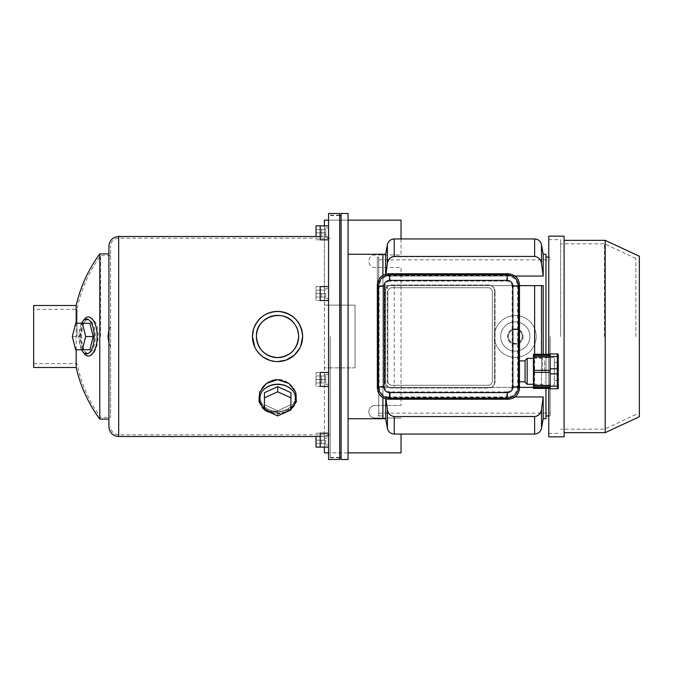 <?xml version="1.0" encoding="UTF-8"?>
<svg xmlns="http://www.w3.org/2000/svg" width="673" height="673" viewBox="0 0 673 673"><rect width="100%" height="100%" fill="white"/><g stroke="black" fill="none" stroke-linecap="round" stroke-linejoin="round"><path stroke-width="0.5" stroke-dasharray="3.37 2.52" d="M330.224 336.5L330.224 457.825L330.224 336.5M341.102 336.5L341.102 215.596L341.102 336.5M341.102 213.509L341.102 459.491M348.067 213.509L348.067 459.491M348.067 336.5L348.067 254.268L348.067 336.5M382.912 336.5L382.912 257.061L382.912 336.5M382.912 254.268L382.912 418.732L382.912 254.268M377.334 336.5L377.334 257.061L377.334 336.5M81.559 349.741A17.422 7.639 90 0 1 78.884 336.5A17.422 7.639 90 0 1 81.559 323.259M89.871 323.259L83.174 323.259L79.818 336.5L83.174 349.741L89.871 349.741M295.8 398.71A18.121 14.276 180 0 1 276.906 412.97A18.121 14.276 180 0 1 259.635 397.482A18.121 14.276 180 0 1 280.018 384.552A18.121 14.276 180 0 1 295.8 398.71M264.447 392.687L277.688 386.664L290.929 392.687L290.929 404.734L277.688 410.757L264.447 404.734L264.447 392.687L264.447 404.734L277.688 410.757L290.929 404.734L290.929 392.687L290.929 409.882L290.929 404.734L290.929 409.882L277.688 415.906L277.688 410.757L277.688 415.906L264.447 409.882L264.447 392.687M264.447 408.452A18.121 14.276 180 0 0 280.018 412.869A18.121 14.276 180 0 0 290.929 408.452M99.772 253.923L99.772 419.077M84.167 353.46L82.594 350.877C80.752 346.965 79.818 342.17 79.776 336.5C79.885 329.072 81.349 323.419 84.167 319.54M76.167 349.741L76.167 323.259M76.167 305.492L76.167 367.508M108.908 329.812L108.908 419.077L108.908 329.812M328.559 336.5L328.559 236.501L328.559 336.5M277.688 361.586L274.946 361.451M256.119 349.539L254.831 347.15M285.781 412.221L280.448 413.415L269.595 412.221M266.264 410.707L264.447 409.521M290.929 409.521L289.112 410.707M280.448 379.892C255.252 377.873 250.491 412.667 274.87 413.415C300.099 417.252 304.936 385.023 280.448 379.892M33.65 336.5L33.65 309.353L33.65 336.5M33.65 305.492L33.65 367.508M108.908 246.259L108.908 426.741M328.559 440.15L328.559 447.124L328.559 440.15M328.559 379.437L328.559 372.463L328.559 379.437M328.559 293.563L328.559 300.537L328.559 293.563M328.559 232.85L328.559 225.876L328.559 232.85M328.559 213.509L328.559 459.491M339.705 213.509L339.705 459.491M339.705 336.5L339.705 457.825L339.705 336.5M77.05 336.5L77.05 309.353L77.05 336.5M100.622 336.5L100.622 255.597L100.622 336.5M94.514 321.004C103.364 333.017 94.472 365.237 85.757 352.77C83.057 349.06 81.652 343.634 81.542 336.5C81.643 329.383 83.048 323.957 85.757 320.23C88.735 316.756 91.654 317.017 94.514 321.004M110.582 346.99C107.554 340.016 107.554 333.017 110.582 326.01L110.582 417.403L110.582 326.01M298.652 336.5L298.635 335.6M298.619 335.305L298.56 334.489M297.474 329.543L297.087 328.525M296.986 328.281L296.633 327.49M296.608 327.431L294.353 323.73M273.331 379.942C284.427 376.897 295.304 386.378 296.019 395.059C296.499 405.196 290.391 410.833 277.688 411.969C255.858 412.953 252.686 385.991 273.331 379.942M273.331 411.582C286.084 412.65 293.647 408.444 296.019 398.971C296.499 388.279 290.391 381.759 277.688 379.395C255.858 380.607 252.686 409.377 273.331 411.582M110.582 336.5L110.582 246.259L110.582 336.5M277.688 411.413A17.422 13.729 180 0 0 292.78 390.811A17.422 13.729 180 0 0 262.596 390.811A17.422 13.729 180 0 0 277.688 411.413M277.688 383.947A17.422 13.729 180 0 1 292.78 404.54A17.422 13.729 180 0 1 262.596 404.54A17.422 13.729 180 0 1 277.688 383.947M80.693 336.5A16.732 7.336 90 0 1 84.445 321.896A16.732 7.336 90 0 1 95.356 336.5A16.732 7.336 90 0 1 84.445 351.104A16.732 7.336 90 0 1 80.693 336.5M264.447 397.836L277.688 391.812L277.688 386.664M277.688 391.812L290.929 397.836M75.654 323.259L83.174 323.259M72.305 336.5L79.818 336.5M75.654 349.741L83.174 349.741M320.197 239.815L320.197 225.876L324.378 225.876L324.378 438.207L328.559 438.207L328.559 452.87L348.067 452.87M320.197 229.367L320.197 232.85L320.197 229.367L325.766 229.367L320.197 229.367M320.197 236.332L320.197 232.85L320.197 236.332L325.766 236.332L320.197 236.332M320.197 300.537L320.197 286.597M320.197 290.08L320.197 293.563L320.197 290.08L325.766 290.08L320.197 290.08M320.197 297.054L320.197 293.563L320.197 297.054L325.766 297.054L320.197 297.054M320.197 386.403L320.197 372.463M320.197 375.946L320.197 379.437L320.197 375.946L325.766 375.946L320.197 375.946M320.197 382.92L320.197 379.437L320.197 382.92L325.766 382.92L320.197 382.92M324.378 438.207L324.378 447.124L324.378 433.185L324.378 447.124L320.197 447.124L320.197 433.185M320.197 436.668L320.197 440.15L320.197 436.668L325.766 436.668L320.197 436.668M320.197 443.633L320.197 440.15L320.197 443.633L325.766 443.633L320.197 443.633M325.766 232.85L320.197 232.85L325.766 232.85L325.766 236.332L325.766 229.367L325.766 232.85M325.766 293.563L320.197 293.563L325.766 293.563L325.766 297.054L325.766 293.563M325.766 379.437L320.197 379.437L325.766 379.437L325.766 382.92L325.766 375.946L325.766 379.437M325.766 440.15L320.197 440.15L325.766 440.15L325.766 443.633L325.766 440.15M385.696 285.63L385.696 387.37L541.496 387.37L534.631 387.37L534.631 285.63L385.696 285.63L543.187 285.63L543.187 354.267M522.98 336.5C523.451 346.393 507.173 346.385 507.644 336.5C507.164 326.607 523.459 326.615 522.98 336.5A7.664 7.664 0 0 0 515.308 328.836A7.664 7.664 0 0 0 507.644 336.5A7.664 7.664 0 0 0 515.308 344.164A7.664 7.664 0 0 0 522.98 336.5M389.877 387.37L490.222 387.37A4.181 4.181 0 0 0 494.403 383.189L494.403 289.811A4.181 4.181 0 0 0 490.222 285.63L389.877 285.63A4.181 4.181 0 0 0 385.696 289.811L385.696 383.189A4.181 4.181 0 0 0 389.877 387.37L490.222 387.37C492.897 386.992 494.285 385.604 494.403 383.189L494.403 289.811C494.285 287.396 492.888 286 490.222 285.63L389.877 285.63C387.152 286.067 385.755 287.455 385.696 289.811L385.696 383.189C385.764 385.545 387.152 386.941 389.877 387.37M391.972 385.276L488.135 385.276A4.181 4.181 0 0 0 492.316 381.095L492.316 291.905A4.181 4.181 0 0 0 488.135 287.724L391.972 287.724A4.181 4.181 0 0 0 387.791 291.905L387.791 381.095A4.181 4.181 0 0 0 391.972 385.276L488.135 385.276A4.181 4.181 0 0 0 492.316 381.095L492.316 291.905A4.181 4.181 0 0 0 488.135 287.724L391.972 287.724A4.181 4.181 0 0 0 387.791 291.905L387.791 381.095A4.181 4.181 0 0 0 391.972 385.276A4.181 4.181 0 0 1 387.791 381.095L387.791 291.905A4.181 4.181 0 0 1 391.972 287.724L488.135 287.724A4.181 4.181 0 0 1 492.316 291.905L492.316 381.095A4.181 4.181 0 0 1 488.135 385.276L391.972 385.276L488.135 385.276A4.181 4.181 0 0 0 492.316 381.095L492.316 291.905A4.181 4.181 0 0 0 488.135 287.724L391.972 287.724A4.181 4.181 0 0 0 387.791 291.905L387.791 381.095A4.181 4.181 0 0 0 391.972 385.276M394.252 434.06L394.252 416.562L536.482 416.259M393.444 416.503L392.948 416.41M392.662 416.335L391.854 416.049M391.627 415.939L390.214 414.989M390.054 414.846L388.708 413.197M388.683 413.155L387.387 409.436L385.696 396.944L543.187 396.944L541.496 409.436L540.141 413.247M537.424 415.847L536.936 416.082M385.696 398.87L385.696 396.944L385.957 398.929M385.696 418.732L385.696 396.944L515.106 396.944M545.971 418.732L545.971 254.268M545.971 354.267L545.971 388.414M543.187 396.944L543.187 418.732M534.631 354.267L534.631 387.37L533.428 387.37L543.187 387.37L541.496 387.37L541.496 285.63L543.187 285.63L534.631 285.63M385.696 254.268L385.696 276.056L543.187 276.056L543.187 254.268M385.957 274.071L385.696 276.056L515.106 276.056M387.387 244.703L387.387 263.564L385.696 274.13M385.696 387.37L543.187 387.37L541.496 387.37L541.496 354.267M545.971 336.5L545.971 415.939L545.971 336.5M392.401 256.741L534.631 256.438C538.619 257.061 540.899 259.433 541.496 263.564L543.187 276.056M387.387 263.564L388.742 259.753M391.459 257.153L391.947 256.918M550.152 336.5L550.152 415.939L550.152 336.5M378.731 415.939L378.731 257.061L378.731 415.939L382.912 415.939L377.334 415.939M378.731 336.5L378.731 413.155L378.731 336.5M639.35 416.747L639.35 256.253M635.867 336.5L635.867 258.474L635.867 336.5M604.43 336.5L604.43 243.819L604.43 336.5M560.609 336.5L560.609 239.638L560.609 336.5M548.756 436.844L548.756 236.156M548.756 354.267L548.756 388.414M564.092 436.844L564.092 236.156M564.092 336.5L564.092 240.337L564.092 336.5M605.204 432.663L605.204 240.337M495.101 291.905L495.101 381.095A6.966 6.966 0 0 1 488.135 388.069L391.972 388.069A6.966 6.966 0 0 1 384.998 381.095L384.998 291.905A6.966 6.966 0 0 1 391.972 284.931L488.135 284.931A6.966 6.966 0 0 1 495.101 291.905A6.966 6.966 0 0 0 488.135 284.931L391.972 284.931A6.966 6.966 0 0 0 384.998 291.905L384.998 381.095A6.966 6.966 0 0 0 391.972 388.069L488.135 388.069A6.966 6.966 0 0 0 495.101 381.095L495.101 291.905M519.489 381.793C517.84 382.298 517.84 360.383 519.489 360.888M519.489 388.153L517.697 386.352L517.697 286.648L512.161 286.648L512.161 386.352L517.697 386.352C516.999 393.032 513.306 396.725 506.634 397.423L506.634 391.888L390.197 391.888L390.197 397.423C383.517 396.725 379.833 393.032 379.126 386.352L384.662 386.352L384.662 286.648L379.126 286.648C379.833 279.968 383.517 276.275 390.197 275.577L390.197 281.112L506.634 281.112L506.634 275.577C513.306 276.275 516.999 279.968 517.697 286.648L519.489 284.847M525.066 371.345L525.066 360.888L525.066 371.345M527.161 358.381L527.161 384.3M542.488 371.345L542.488 358.381L542.488 371.345M525.066 360.476L525.066 382.214M544.575 371.345L544.575 360.476L544.575 371.345M550.152 386.209L557.311 386.209L557.311 388.767L550.152 388.767L550.152 353.922L557.311 353.922L557.311 356.48L550.152 356.48M558.102 361.998L557.311 373.902L550.152 373.902M557.311 373.902L558.068 381.482M558.068 381.498L557.69 384.46M557.311 356.48L558.06 361.123M557.311 368.787L550.152 368.787M533.428 372.32L550.152 372.32L533.428 372.32L533.428 385.612L550.152 385.612L550.152 372.32L550.152 388.414L550.152 386.588L533.428 386.588L533.428 388.414M550.152 387.471L533.428 387.471L533.428 386.588L533.428 387.471L533.428 386.588L550.152 386.588L550.152 387.471L550.152 385.612M550.152 357.069L550.152 370.369L550.152 357.069L533.428 357.069L533.428 370.369L550.152 370.369L533.428 370.369M533.428 354.267L533.428 356.093L550.152 356.093L550.152 354.267L550.152 356.093L533.428 356.093L533.428 355.209L533.428 357.069M550.152 372.388L550.152 370.293L550.152 372.388L533.428 372.388L533.428 370.293L550.152 370.293M533.428 371.345L533.428 356.9L533.428 371.345M533.428 387.471L533.428 385.612M558.514 388.069L558.514 354.621M558.514 371.345L558.514 361.586L558.514 371.345M554.333 371.345L554.333 362.284L554.333 371.345M554.333 385.091L554.333 357.59L554.333 385.091L534.126 385.091L534.126 357.59L534.126 385.091L533.428 385.789M557.816 371.345L557.816 362.284L557.816 371.345M515.308 343.466A6.966 6.966 0 0 0 521.348 333.017A6.966 6.966 0 0 0 509.276 333.017A6.966 6.966 0 0 0 515.308 343.466A6.966 6.966 0 0 0 521.348 333.017A6.966 6.966 0 0 0 509.276 333.017A6.966 6.966 0 0 0 515.308 343.466M515.308 351.138A14.638 14.638 0 0 0 527.985 329.181A14.638 14.638 0 0 0 502.638 329.181A14.638 14.638 0 0 0 515.308 351.138A14.638 14.638 0 0 0 527.985 329.181A14.638 14.638 0 0 0 502.638 329.181A14.638 14.638 0 0 0 515.308 351.138M515.308 357.405A20.905 20.905 0 0 0 533.42 326.043A20.905 20.905 0 0 0 497.204 326.043A20.905 20.905 0 0 0 515.308 357.405A20.905 20.905 0 0 0 533.42 326.043A20.905 20.905 0 0 0 497.204 326.043A20.905 20.905 0 0 0 515.308 357.405M401.032 238.94L401.032 254.966L375.105 254.966A6.276 6.276 0 0 0 368.838 261.242A6.276 6.276 0 0 0 375.105 267.509L401.032 267.509L401.032 405.491L401.032 267.509L375.105 267.509A6.276 6.276 0 0 1 368.838 261.242A6.276 6.276 0 0 1 375.105 254.966L401.032 254.966L401.032 220.13L324.378 220.13L324.378 305.138L355.033 305.138L355.033 367.862L324.378 367.862L324.378 305.138L328.559 305.138L328.559 220.13L328.559 234.793L324.378 234.793M328.559 452.87L328.559 367.862L324.378 367.862L324.378 452.87L401.032 452.87L401.032 434.06M328.559 220.13L348.067 220.13M375.105 405.491L401.032 405.491L375.105 405.491A6.276 6.276 0 0 0 368.838 411.758A6.276 6.276 0 0 0 375.105 418.034L401.032 418.034L375.105 418.034A6.276 6.276 0 0 1 368.838 411.758A6.276 6.276 0 0 1 375.105 405.491M355.033 367.862L355.033 305.138L328.559 305.138L328.559 367.862L355.033 367.862M324.378 379.437L324.378 372.463L324.378 379.437M324.378 293.563L324.378 300.537L324.378 293.563M328.559 234.793L328.559 438.207M324.378 440.15L324.378 435.271L324.378 440.15M324.378 232.85L324.378 227.97L324.378 232.85M316.016 236.501L316.016 225.876M316.016 239.815L324.378 239.815M316.016 229.367L316.016 232.85L316.016 229.367L321.585 229.367L316.016 229.367M316.016 236.332L316.016 232.85L316.016 236.332L321.585 236.332L316.016 236.332M316.016 300.537L316.016 286.597L316.016 300.537L324.378 300.537M316.016 290.08L316.016 293.563L316.016 290.08L321.585 290.08L316.016 290.08M316.016 297.054L316.016 293.563L316.016 297.054L321.585 297.054L316.016 297.054M316.016 386.403L316.016 372.463L316.016 386.403L324.378 386.403M316.016 375.946L316.016 379.437L316.016 375.946L321.585 375.946L316.016 375.946M316.016 382.92L316.016 379.437L316.016 382.92L321.585 382.92L316.016 382.92M316.016 447.124L316.016 436.499M316.016 436.668L316.016 440.15L316.016 436.668L321.585 436.668L316.016 436.668M316.016 443.633L316.016 440.15L316.016 443.633L321.585 443.633L316.016 443.633M321.585 232.85L316.016 232.85L321.585 232.85L321.585 236.332L321.585 229.367L321.585 232.85M321.585 293.563L316.016 293.563L321.585 293.563L321.585 297.054L321.585 293.563M321.585 379.437L316.016 379.437L321.585 379.437L321.585 382.92L321.585 375.946L321.585 379.437M321.585 440.15L316.016 440.15L321.585 440.15L321.585 443.633L321.585 440.15M118.667 236.501L118.667 436.499M118.667 336.5L118.667 238.175L118.667 336.5M394.252 285.63L394.252 387.37M534.631 434.06L534.631 416.562M394.252 238.94L394.252 256.438M534.631 256.438L534.631 238.94M387.387 409.436L387.387 428.297M541.496 428.297L541.496 409.436M541.496 263.564L541.496 244.703M387.387 285.63L387.387 387.37M384.662 386.352A5.662 5.577 -45 0 0 390.197 391.888M390.197 281.112A5.662 5.577 45 0 0 384.662 286.648M512.161 286.648A5.662 5.577 135 0 0 506.634 281.112M506.634 391.888A5.662 5.577 -135 0 0 512.161 386.352M508.426 399.215L506.634 397.423L390.197 397.423L388.405 399.215M388.405 273.785L390.197 275.577L506.634 275.577L508.426 273.785M377.334 388.153L379.126 386.352L379.126 286.648L377.334 284.847M339.705 215.596L330.224 215.596M339.705 457.404L330.224 457.404M378.731 257.061L377.334 257.061M328.559 236.501L320.197 236.501M328.559 436.499L320.197 436.499M33.65 363.647L77.05 363.647A137.696 137.696 0 0 0 100.622 417.403L110.582 417.403M110.582 255.597L100.622 255.597A137.696 137.696 0 0 0 77.05 309.353L33.65 309.353M330.224 238.175L118.667 238.175C113.754 238.654 111.062 241.346 110.582 246.259M330.224 434.825L118.667 434.825C113.754 434.346 111.062 431.654 110.582 426.741M339.705 215.175L330.224 215.175M339.705 457.825L330.224 457.825M84.445 351.104L85.757 352.77M84.445 321.896L85.757 320.23M548.756 415.939L550.152 415.939M548.756 257.061L550.152 257.061M378.731 413.155L550.152 413.155M378.731 259.845L550.152 259.845M635.867 258.474L604.43 243.819L560.609 243.819M635.867 414.526L604.43 429.181L560.609 429.181M548.756 433.362L560.609 433.362M548.756 239.638L560.609 239.638M533.428 384.3L542.488 384.3L544.575 382.214M533.428 358.381L542.488 358.381L544.575 360.476M550.152 355.209L533.428 355.209M554.333 380.405L557.816 380.405L558.514 381.095M554.333 362.284L557.816 362.284L558.514 361.586M533.428 356.9L534.126 357.59L554.333 357.59M328.559 288.692L324.378 288.692M328.559 298.442L324.378 298.442M328.559 374.558L324.378 374.558M328.559 384.308L324.378 384.308M328.559 435.271L324.378 435.271M328.559 445.03L324.378 445.03M328.559 227.97L324.378 227.97M328.559 237.729L324.378 237.729M316.016 286.597L324.378 286.597M316.016 372.463L324.378 372.463M316.016 433.185L324.378 433.185"/><path stroke-width="1.01" d="M341.102 336.5L341.102 213.509L348.067 213.509L348.067 459.491L341.102 459.491L341.102 336.5M382.912 275.265L382.912 254.268L382.912 275.265M348.067 418.732L382.912 418.732L382.912 397.735L382.912 418.732L385.696 418.732L385.696 398.87M81.559 323.259A17.422 7.639 90 0 1 82.796 321.29A17.422 7.639 90 0 1 94.161 336.5A17.422 7.639 90 0 1 82.796 351.71A17.422 7.639 90 0 1 81.559 349.741M93.227 336.5L89.871 323.259L75.654 323.259L72.305 336.5L75.654 349.741L89.871 349.741L93.227 336.5L85.707 336.5L82.358 323.259M290.929 408.452A18.121 14.276 180 0 0 295.8 398.71A18.121 14.276 180 0 0 271.042 385.427A18.121 14.276 180 0 0 264.447 408.452M277.688 386.664L264.447 392.687L264.447 409.882L277.688 415.906L290.929 409.882L290.929 392.687L277.688 386.664L277.688 391.812L264.447 397.836M76.167 367.508A139.37 139.37 0 0 0 99.772 419.077L99.772 253.923A139.37 139.37 0 0 0 76.167 305.492L33.65 305.492L33.65 367.508L76.167 367.508L76.167 349.741M82.796 321.29L84.167 319.54C89.585 311.893 97.408 322.165 97.114 336.5C97.4 350.86 89.576 361.098 84.167 353.46L82.796 351.71M76.167 323.259L76.167 305.492M108.908 343.188L107.983 336.5L108.908 329.812M254.831 347.15L252.459 336.5L253.519 329.29M253.57 329.131C257.894 317.563 266.256 311.666 278.672 311.439M278.866 311.448C293.394 313.5 301.319 321.854 302.631 336.5L300.772 345.981M300.646 346.275L300.242 347.184M300.183 347.318L299.678 348.311M299.636 348.387L294.446 355.041M294.345 355.134L286.151 360.063M285.916 360.148L277.688 361.586M274.946 361.451L270.327 360.526M270.176 360.476L263.623 357.371M263.572 357.338L262.68 356.707M262.52 356.589L259.004 353.392M258.912 353.291L256.119 349.539M269.595 412.221L266.264 410.707M264.447 409.521L258.996 401.714L259.702 392.09L266.407 383.475L277.629 379.681L288.919 383.442L295.666 392.081L296.372 401.722L290.929 409.521M289.112 410.707L285.781 412.221M108.908 336.5L108.908 246.259C109.489 240.328 112.736 237.081 118.667 236.501L118.667 436.499C112.736 435.919 109.489 432.672 108.908 426.741L108.908 336.5M328.559 336.5L328.559 213.509L339.705 213.509L339.705 459.491L328.559 459.491L328.559 336.5M302.631 336.5A25.086 25.086 0 0 0 265.002 314.771A25.086 25.086 0 0 0 265.002 358.229A25.086 25.086 0 0 0 302.631 336.5M298.652 336.5A21.107 21.107 0 0 0 266.996 318.22A21.107 21.107 0 0 0 266.996 354.78A21.107 21.107 0 0 0 298.652 336.5C297.399 349.346 290.357 356.379 277.537 357.607C264.716 356.354 257.683 349.321 256.438 336.5C255.328 317.025 283.484 307.603 294.353 323.73M298.56 334.489L297.474 329.543M290.929 397.836L277.688 391.812M82.358 349.741L85.707 336.5M316.016 236.501L316.016 225.876L320.197 225.876L320.197 239.815L328.559 239.815M328.559 286.597L320.197 286.597L320.197 300.537L328.559 300.537M328.559 372.463L320.197 372.463L320.197 386.403L328.559 386.403M328.559 433.185L320.197 433.185L320.197 447.124L328.559 447.124M385.957 398.929L387.387 409.436C387.968 413.55 390.256 415.922 394.252 416.562L393.444 416.503M540.141 413.247L538.888 414.795M538.652 415.005L538.097 415.434M536.936 416.082L536.482 416.259M385.696 418.732L387.387 428.297C388.287 431.873 390.576 433.791 394.252 434.06L394.252 416.562L534.631 416.562C538.619 415.939 540.899 413.567 541.496 409.436L543.187 396.944L515.106 396.944M545.971 388.414L545.971 418.732L543.187 418.732L543.187 396.944M515.106 276.056L543.187 276.056L543.187 254.268L545.971 254.268L545.971 354.267M541.496 354.267L541.496 285.63L519.489 285.63L543.187 285.63L543.187 354.267M519.489 387.37L533.428 387.37L519.489 387.37M385.696 274.13L385.696 254.268L387.387 244.703C388.287 241.127 390.567 239.209 394.252 238.94L534.631 238.94L534.631 256.438L394.252 256.438C390.264 257.061 387.976 259.433 387.387 263.564L385.957 274.071M388.742 259.753L389.995 258.205M390.231 257.995L390.786 257.566M391.947 256.918L392.401 256.741M543.187 276.056L541.496 263.564C540.915 259.45 538.627 257.078 534.631 256.438M605.204 240.337L639.35 256.253L639.35 416.747L605.204 432.663L605.204 240.337L564.092 240.337M548.756 388.414L548.756 436.844L564.092 436.844L564.092 236.156L548.756 236.156L548.756 354.267M525.066 360.888L519.489 360.888L519.489 284.847C518.807 278.159 515.114 274.475 508.426 273.785L388.405 273.785C381.709 274.475 378.024 278.159 377.334 284.847L377.334 388.153C378.024 394.841 381.709 398.525 388.405 399.215L508.351 399.215L507.299 398.164L507.299 392.595L389.532 392.595L389.532 398.164C382.777 397.491 379.067 393.772 378.386 387.017L383.963 387.017A5.577 5.577 135 0 0 389.532 392.595M508.351 399.215L508.426 399.215C515.114 398.525 518.807 394.841 519.489 388.153L519.489 360.888M508.351 273.785L507.299 274.836C514.046 275.509 517.764 279.228 518.437 285.983L512.868 285.983L512.868 387.017L518.437 387.017C517.764 393.772 514.046 397.491 507.299 398.164L389.532 398.164L388.481 399.215M389.532 280.405A5.577 5.577 -135 0 0 383.963 285.983L378.386 285.983C379.067 279.228 382.777 275.509 389.532 274.836L389.532 280.405L507.299 280.405L507.299 274.836L389.532 274.836L388.481 273.785M527.161 358.381L525.066 360.476L525.066 382.214L527.161 384.3L527.161 358.381L533.428 358.381M557.648 384.687L557.311 388.767L550.152 388.767L550.152 386.209L557.311 386.209L557.311 373.902L550.152 373.902L550.152 386.209M558.06 361.123L558.102 361.998M557.311 373.902L557.311 353.922L550.152 353.922L550.152 373.902M557.311 368.787L550.152 368.787M557.311 356.48L550.152 356.48M550.152 385.612L533.428 385.612L533.428 372.32M550.152 388.414L533.428 388.414L533.428 385.612M550.152 355.209L533.428 355.209L533.428 354.267L550.152 354.267M550.152 357.069L533.428 357.069L533.428 372.388L550.152 372.388M533.428 370.369L550.152 370.293M533.428 355.209L533.428 357.069M558.11 353.922L558.11 388.767M401.032 434.06L401.032 452.87L348.067 452.87M328.559 452.87L324.378 452.87L324.378 447.124M328.559 220.13L324.378 220.13L324.378 225.876M348.067 220.13L401.032 220.13L401.032 238.94M316.016 436.499L316.016 447.124L320.197 447.124M534.631 416.562L534.631 434.06L394.252 434.06M394.252 256.438L394.252 238.94M534.631 285.63L534.631 354.267M387.387 428.297L387.387 409.436M541.496 409.436L541.496 428.297C540.596 431.873 538.307 433.791 534.631 434.06M387.387 263.564L387.387 244.703M543.187 254.268L541.496 244.703L541.496 263.564M377.334 388.077L378.386 387.017L378.386 285.983L377.334 284.923M519.489 284.923L518.437 285.983L518.437 387.017L519.489 388.077M507.299 392.595A5.577 5.577 45 0 0 512.868 387.017M512.868 285.983A5.577 5.577 -45 0 0 507.299 280.405M383.963 387.017L383.963 285.983M341.102 215.596L339.705 215.596M341.102 457.404L339.705 457.404M385.696 254.268L348.067 254.268M108.908 253.923L99.772 253.923M108.908 419.077L99.772 419.077M320.197 236.501L118.667 236.501M320.197 436.499L118.667 436.499M320.197 225.876L328.559 225.876M545.971 415.939L548.756 415.939M545.971 257.061L548.756 257.061M543.187 418.732L541.496 428.297M541.496 244.703C540.596 241.127 538.307 239.209 534.631 238.94M564.092 432.663L605.204 432.663M525.066 381.793L519.489 381.793M527.161 384.3L533.428 384.3M550.152 387.471L533.428 387.471"/></g></svg>
